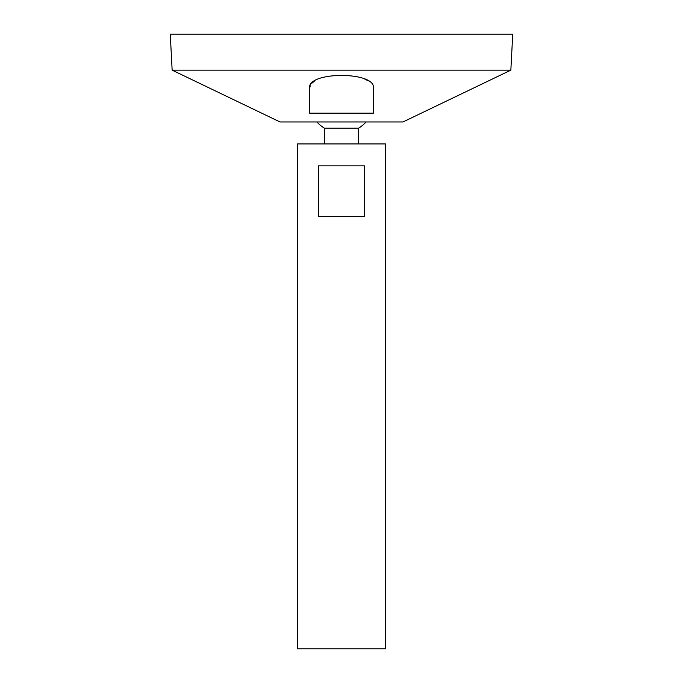 <?xml version="1.0" encoding="UTF-8"?>
<svg xmlns="http://www.w3.org/2000/svg" width="683" height="683" viewBox="0 0 683 683"><rect width="100%" height="100%" fill="white"/><g stroke="black" fill="none" stroke-linecap="round" stroke-linejoin="round"><path stroke-width="1.02" d="M297.592 648.85L385.408 648.85L385.408 143.917L297.592 143.917L297.592 648.85M364.628 165.875L364.628 216.366L318.372 216.366L318.372 165.875L364.628 165.875M324.382 143.917L324.382 128.148L358.618 128.148A32.929 32.929 0 0 0 366.045 121.967M172.15 70.153L280.03 121.967L402.97 121.967L510.85 70.153L512.737 34.15L170.263 34.15L172.15 70.153L510.85 70.153M309.664 110.168L309.664 88.448L310.227 85.742M311.892 83.224L314.581 80.978M364.551 78.938L368.274 80.884M373.336 88.448C376.965 71.152 306.18 71.058 309.664 88.448L309.664 113.182L373.336 113.182L373.336 88.448M358.618 143.917L358.618 128.148M316.955 121.967A32.929 32.929 0 0 0 324.382 128.148"/></g></svg>
